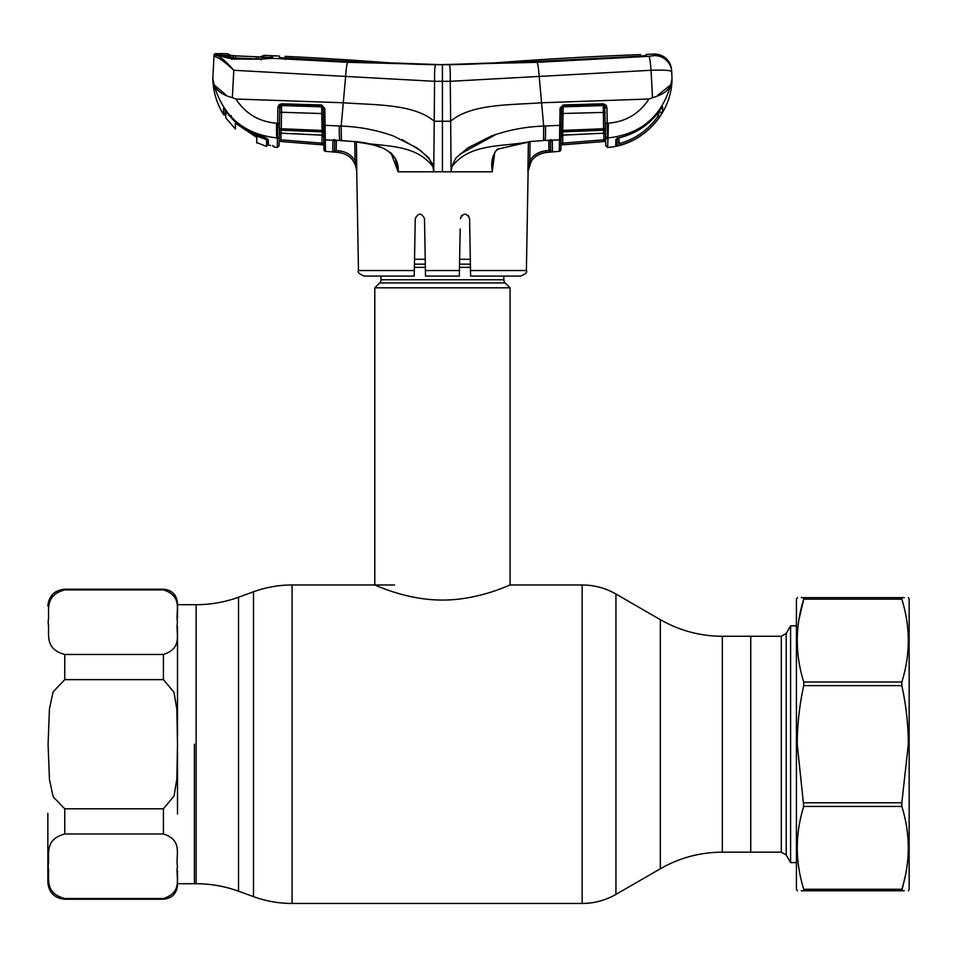 <?xml version="1.0" encoding="UTF-8"?>
<svg xmlns="http://www.w3.org/2000/svg" width="957" height="957" viewBox="0 0 957 957"><rect width="100%" height="100%" fill="white"/><g stroke="black" fill="none" stroke-linecap="round" stroke-linejoin="round"><path stroke-width="1.44" d="M722.332 636.273L722.332 852.161C700.201 852.256 679.53 857.795 660.318 868.777L660.318 619.658C679.53 630.627 700.201 636.166 722.332 636.273L750.755 636.273L750.755 852.161L781.319 852.161L781.319 636.273L786.199 633.45L786.199 854.972L790.602 862.592L796.415 862.592M194.403 744.211L194.403 883.73L194.403 744.211M470.318 259.275L459.623 259.275M425.219 259.275L414.537 259.275M380.982 276.083L380.982 279.743A4.51 4.51 0 0 1 379.666 282.937L374.785 287.818L374.785 584.978C374.271 584.428 405.828 600.218 442.397 600.051C479.014 600.218 510.607 584.416 510.069 584.978L582.131 584.978L582.131 903.456C594.201 903.396 605.47 900.381 615.949 894.388L615.949 594.034L660.318 619.658M503.861 276.083L503.861 279.743L380.982 279.743M374.785 287.818L510.069 287.818L505.188 282.937A4.51 4.51 0 0 1 503.861 279.743M510.069 287.818L510.069 584.978M47.85 813.271L47.85 882.318C48.855 892.582 54.489 898.228 64.765 899.221L163.408 899.221C171.961 898.396 176.662 893.694 177.5 885.129M64.765 679.637L53.09 691.839L49.429 709.113L48.089 744.331L49.453 779.596L53.161 796.786L64.765 808.797L163.408 808.797L174.042 796.08L176.854 778.962L177.5 744.211L176.842 709.352L173.995 692.198L163.408 679.637L64.765 679.637L64.765 654.468L163.408 654.468C183.768 647.925 175.215 632.637 177.5 622.17C175.167 611.655 183.864 596.57 163.408 589.883L64.765 589.883C43.017 595.852 50.254 611.619 48.089 622.134C50.219 632.673 43.065 648.559 64.765 654.468M64.765 898.539L163.408 898.539C183.816 891.912 175.203 876.732 177.5 866.252C175.251 855.785 183.696 840.425 163.408 833.966L64.765 833.966C42.909 840.055 50.278 855.761 48.089 866.312C50.207 876.839 43.113 892.678 64.765 898.539L64.765 899.221M177.5 752.872L177.5 813.964M177.5 870.583L177.5 883.73L196.125 883.73C210.696 883.742 224.835 886.242 238.532 891.206L253.509 896.649C265.974 901.171 278.822 903.432 292.076 903.456L582.131 903.456M177.5 626.5L177.5 735.538M196.125 883.73L196.125 604.704L177.5 604.704L177.5 617.851M781.319 636.273L750.755 636.273L750.755 852.161L722.332 852.161M786.199 633.45L790.602 625.842L790.602 862.592M494.685 152.785L492.245 171.805L433.736 171.805L433.796 165.633L432.971 166.709C414.333 142.21 380.659 147.306 354.281 141.48C371.077 143.143 399.882 147.904 398.232 171.793L433.736 171.805L432.971 166.709L433.796 165.633L434.586 81.309L450.268 81.309L651.047 70.28L652.507 97.674L648.966 99.014L541.578 102.77L539.198 76.393C538.528 68.031 537.798 63.341 537.009 62.325L436.057 64.753L348.312 61.774L285.629 58.341L279.492 57.54L279.468 56.068A3776.645 3776.645 0 0 0 272.625 55.757L272.637 57.731L261.034 59.178L231.271 59.095M390.827 152.809L395.361 158.611L398.124 171.758L391.353 153.921M356.435 141.875L356.782 171.805L355.059 160.537L354.748 141.66M334.244 151.146L334.519 150.405L334.244 151.146A1.687 1.687 -179 0 1 332.689 151.876L332.916 140.212L325.344 139.901A1.687 1.591 -1 0 1 323.789 138.334L323.263 108.452L324.782 108.56L325.524 151.242A1.687 1.687 -1 0 1 323.98 149.591L323.789 138.334L323.897 144.926L323.873 143.335L323.897 144.926L279.169 141.349L323.897 144.962L323.98 149.663A1.687 1.687 0 0 0 325.524 151.326L338.79 152.498C349.7 154.352 355.693 160.776 356.746 171.805L358.468 270.544L414.333 270.544L415.242 218.627C418.293 212.717 421.391 212.717 424.513 218.627L425.422 270.544L459.432 270.544L459.336 276.083L425.518 276.083L425.422 270.544M414.237 276.083L364.103 276.083L414.237 276.083L414.333 270.544M415.242 218.627L415.039 230.123M424.693 229.01L424.513 218.627M459.42 271.142L460.161 229.01M461.764 215.361L460.341 218.627C463.463 212.729 466.549 212.729 469.6 218.627L470.509 270.544L526.386 270.544C527.582 272.135 525.704 273.989 520.74 276.083L470.605 276.083L470.509 270.544M469.803 230.123L469.6 218.627L468.188 215.373M336.23 150.213L336.397 140.332L336.194 150.596L338.91 150.823C345.812 151.529 351.195 154.771 355.059 160.537L356.746 160.537M336.194 150.596L332.689 151.876M334.723 139.555L334.519 150.405L334.723 139.555L333.012 140.105L334.567 140.129M334.711 140.141L354.329 141.612L341.398 140.559L341.171 126.085C359.066 126.695 376.448 129.985 393.351 135.966L416.881 147.857L427.133 156.481C430.387 158.252 432.097 166.996 433.796 165.633L428.7 158.336L420.769 150.68L402.143 139.626M279.145 142.641L279.085 145.787L277.255 147.45L277.446 137.94L276.836 137.916L277.422 138.645L276.836 137.916C244.202 134.387 223.268 116.67 214.033 84.766L225.708 94.779M276.609 136.432L276.525 123.19L277.626 123.25L277.901 107.734L278.678 105.27L281.502 103.799L321.612 104.971L324.782 108.56M279.456 124.625L279.241 137.066L279.48 123.142L279.456 124.625L277.602 124.9L277.626 123.25L279.48 123.142L279.085 145.787M323.346 113.596L323.239 108.165A1.687 1.555 -1 0 0 321.684 106.837L281.561 105.569A1.687 1.579 1 0 0 280.15 106.143L279.671 112.376L281.525 112.28L281.238 128.752L279.384 128.86L279.336 131.767A1.687 1.591 1 0 1 281.143 130.212L281.095 133.19L322.198 135.081L321.672 106.394L281.561 105.234L281.525 112.28L323.346 113.596L323.645 130.511L281.238 128.752L281.143 130.212L322.126 131.851A1.687 1.579 -1 0 1 323.693 133.394L323.753 136.648A1.687 1.603 -1 0 0 322.198 135.081L323.753 136.815M223.986 114.864L223.519 108.356L223.436 114.421C216.653 103.392 213.124 91.394 212.837 78.45L214.033 84.766C216.39 90.652 222.491 94.958 232.336 97.674L235.889 99.014L343.276 102.77L345.644 76.393C346.183 68.366 346.865 63.664 347.678 62.313L270.376 58.198A1.687 1.352 -94.4 0 0 270.173 58.186L270.173 58.186A1.687 1.352 -94.4 0 0 269.898 58.245M277.255 147.45L274.133 147.103L272.661 145.464M274.133 147.103L274.097 146.445A1.687 1.687 -1 0 1 273.379 146.17L272.769 146.014M268.391 143.741L268.367 141.361M268.367 140.894L267.481 138.909M268.403 145.045A1.124 1.124 179.4 0 1 267.529 143.969L267.481 138.921L268.355 139.973L268.403 145.045L270.616 145.536L268.403 145.057A1.124 1.124 51.4 0 1 267.529 143.969L267.481 138.944M231.163 58.497C225.517 57.683 221.904 56.678 220.313 55.47L220.756 55.662M225.29 114.505L225.553 110.569L225.529 113.835A1.124 1.124 0.5 0 1 223.436 114.421M223.95 108.667L230.577 116.407C238.915 125.523 248.94 132.042 260.651 135.954C265.268 137.449 267.84 138.789 268.355 139.973M235.889 99.014C245.494 113.692 259.048 121.754 276.525 123.19L276.836 137.916L277.422 138.645L279.241 137.066L279.277 134.781A1.687 1.615 1 0 1 281.095 133.19L322.15 135.164M267.529 139.172L260.651 135.954C248.928 132.066 238.903 125.534 230.577 116.407L231.438 115.665L230.577 116.407L223.926 108.643M220.026 55.303L220.05 53.748A3776.645 3776.645 0 0 0 215.792 53.616L215.744 54.752L220.313 55.47A1.687 1.639 -71.1 0 1 220.792 55.554L231.223 58.245L261.046 59.023L271.226 58.377M261.034 59.178L261.046 59.872M271.094 58.568L272.637 57.731M441.225 64.705L347.678 62.313M285.15 59.501L285.126 58.03L279.492 57.767L279.48 56.104M285.138 58.03L285.162 56.343L285.186 57.815L286.179 57.934L348.779 61.439L442.421 64.705A750.731 750.731 0 0 1 386.054 62.576A3776.645 3776.645 0 0 0 285.162 56.343L285.174 56.391M286.179 58.365L285.174 58.317M442.421 171.805L442.421 64.705L536.375 61.786L640.089 56.188L646.202 55.494L646.262 54.37A3776.645 3776.645 0 0 1 654.121 54.094L654.038 55.65L648.894 56.319L537.009 62.325M639.515 56.212L535.908 61.451L442.421 64.705A750.731 750.731 0 0 0 498.788 62.576A3776.645 3776.645 0 0 1 640.568 54.585L640.592 56.164M640.508 55.733L640.568 54.585L640.508 55.733M654.121 54.094L654.038 55.65A16.915 16.867 -3 0 1 671.658 71.619L671.587 70.112A16.915 16.915 0 0 0 654.121 54.094M449.288 64.789C450.065 65.782 450.388 71.285 450.268 81.309L450.651 121.252C471.155 103.571 511.17 105.103 541.578 102.77L543.684 126.085L543.504 140.44L559.498 139.901L559.773 125.331L543.684 126.085C525.788 126.695 508.394 129.985 491.503 135.966L467.973 147.857L457.721 156.481C454.455 158.252 452.745 166.996 451.058 165.633L451.871 166.709C470.509 142.21 504.195 147.306 530.573 141.48L543.456 140.559L530.573 141.48L497.209 149.268L530.525 141.612M648.894 56.319A16.915 1.543 86.9 0 1 651.047 70.28C663.668 69.837 670.546 70.28 671.658 71.619L671.587 70.112M648.966 99.014C639.372 113.668 625.842 121.73 608.401 123.19L608.018 137.916C640.652 134.387 661.586 116.67 670.821 84.766C668.464 90.652 662.364 94.958 652.507 97.674M608.018 137.916L607.396 137.94L607.408 138.657L608.018 137.928L607.587 147.45C642.554 145.201 672.173 113.488 672.017 78.45L670.821 84.766L657.591 95.365M608.401 123.19L607.216 123.238L607.408 138.657L606.582 138.514M323.55 125.235L341.171 126.085L343.276 102.77C373.685 105.103 413.699 103.571 434.203 121.252L450.651 121.252L451.118 171.805L451.871 166.709M222.67 58.987L217.287 55.315C221.234 57.312 226.749 62.301 233.807 70.28L434.586 81.309C434.454 71.285 434.789 65.782 435.567 64.789M217.287 55.315A1.687 1.567 102.1 0 0 215.648 56.774L213.985 56.355L214.045 55.219L212.837 78.45L213.531 65.148M232.336 97.674L233.807 70.28C226.127 62.995 220.074 58.497 215.648 56.774M215.744 54.752A1.687 1.687 -177 0 0 213.985 56.355M221.462 54.597L221.414 56.152M215.792 53.616A1.687 1.687 0 0 0 214.045 55.219M345.465 78.39L345.644 76.393M541.399 100.856L539.198 76.393M651.047 70.28C663.668 69.837 670.546 70.28 671.658 71.619L672.017 78.45L671.658 71.619M659.301 117.28C649.289 131.396 635.927 140.763 619.215 145.368L615.758 146.074L615.853 139.399L619.658 137.641C636.19 133.501 649.468 124.577 659.481 110.845L662.567 106.622L662.663 111.574L659.301 117.28L657.914 116.347L657.854 113.046L657.914 116.347L659.505 110.773L657.914 116.347C648.14 130.128 635.101 139.267 618.784 143.765L618.892 137.892L619.215 145.368M617.05 138.478A1.687 1.639 -179 0 1 615.853 139.399M619.574 137.652L616.858 138.717L617.086 144.447A1.687 1.687 -179 0 1 615.758 146.074M617.086 144.447L617.205 137.82M659.457 110.868L659.481 110.856C649.432 124.625 636.142 133.573 619.622 137.7L619.658 137.641M662.663 111.574A1.687 1.687 179 0 1 659.505 110.821L662.16 107.052M672.017 78.45L670.821 84.766M607.587 147.45L605.757 145.787L604.704 106.143L606.176 105.27L606.941 107.734L607.216 123.238L605.362 123.142L605.458 128.86L603.604 128.752L603.281 105.234L563.171 106.394L563.015 113.488L561.496 113.596M560.874 149.208L560.862 149.663A1.687 1.687 0 0 1 559.319 151.326L559.498 139.901A1.687 1.591 -179 0 0 561.065 138.334L560.862 149.663M496.264 134.291L460.03 154.137M497.293 149.747C495.008 151.278 493.692 153.993 493.357 157.905L492.281 170.872C490.774 162.343 492.412 155.142 497.209 149.268M550.048 140.189A1.687 0.909 -81.5 0 0 550.359 140.356A1.687 0.909 -81.5 0 0 550.742 140.272L552.297 141.134L552.5 151.828L551.388 151.996M559.319 151.326L546.052 152.474C539.688 153.12 534.724 156.111 531.183 161.446L527.893 171.805L528.384 141.875M530.07 141.672L529.759 160.561L528.108 171.805C529.161 160.776 535.142 154.352 546.064 152.498M548.971 150.56L548.792 140.32L549.127 152.223L546.052 152.474L545.933 150.811L550.658 150.165A1.687 1.687 -1 0 0 552.5 151.828L549.127 152.223M531.183 161.446L529.759 160.561C533.611 154.771 539.006 151.529 545.933 150.811M550.682 140.308A1.687 1.603 -1 0 0 552.297 141.134M550.658 150.141L550.478 139.566M544.892 140.368L545.012 140.368A16.915 1.651 87.7 0 0 545.478 126.001M492.329 170.86L492.245 171.805M561.592 108.177L561.065 138.334M603.341 103.799L603.281 105.234L604.704 106.143A1.687 1.579 -1 0 0 603.281 105.569L563.171 106.837A1.687 1.555 1 0 0 561.603 108.165L560.096 108.069L563.23 104.971L603.341 103.799L606.176 105.27L606.941 107.734L605.087 107.627L605.063 105.988M561.197 130.511L561.292 125.235L559.773 125.331L560.06 108.56M561.292 125.235L561.089 136.648A1.687 1.603 1 0 1 562.656 135.081L603.759 133.19L603.7 130.212L562.716 131.851L562.704 135.164L561.089 136.815M605.171 112.376L563.015 113.488L562.716 130.403L603.604 128.752L603.7 130.212A1.687 1.591 -1 0 1 605.506 131.767M560.096 108.069L561.603 108.165L563.23 104.971M562.716 130.403L562.716 131.851A1.687 1.579 1 0 0 561.149 133.394M605.566 134.781A1.687 1.615 -1 0 0 603.759 133.19L562.704 135.164M605.673 141.373L560.946 144.962M562.812 135.152L562.668 143.119L603.963 139.818L603.843 133.202M560.969 143.323L562.668 143.119L562.812 144.77L560.946 144.926M605.673 141.349L604.082 141.469L603.963 139.818L605.649 139.483M605.506 131.731L605.458 128.812L605.506 131.731M332.916 140.212L339.843 140.368A16.915 1.651 92.3 0 1 339.376 126.001M333.12 140.069L334.029 140.224M279.253 136.373A1.687 1.615 -179 0 1 277.446 137.94L277.602 124.9M279.815 104.229L279.755 107.627L279.815 104.229M279.755 107.686L279.48 123.142M280.15 106.143L279.755 107.627L277.901 107.734M321.672 106.394L321.612 104.971M281.561 105.234L281.502 103.799M280.76 141.469L280.999 133.202L280.891 139.818L323.873 143.335M322.031 144.782L322.042 135.152M338.79 152.498L332.689 151.948L335.704 151.314M356.746 171.805L356.782 171.805C355.705 160.74 349.712 154.292 338.79 152.474L338.91 150.823M225.601 110.617L225.948 111.323C236.176 125.128 249.478 134.435 265.879 139.244L261.895 136.408L266.632 140.344L266.632 138.478L267.481 139.1M256.703 142.557L266.632 146.469L266.632 138.478M267.709 142.737L266.632 145.655M266.632 146.469L267.529 143.813M258.892 56.882L235.637 55.853L258.928 56.894L258.342 57.731L258.928 56.894L270.604 57.48L268.104 58.437M225.756 117.89L225.756 111.395L225.756 117.89L235.446 128.992L235.338 123.034L256.799 137.461L256.703 142.976M257.816 58.963L233.747 57.839L221.187 55.183L220.289 54.86L220.301 53.544L220.672 55.518M221.414 55.482L223.914 56.786M221.187 55.183L235.637 55.853L235.673 56.678L235.637 55.853L228.639 55.195M228.388 55.099L228.34 53.891M230.182 55.434L229.752 54.681L229.776 55.937M232.718 55.662L233.317 56.511L232.718 55.662M259.754 56.906L262.326 56.188L262.23 57.564L262.326 56.188L263.869 55.35A3776.645 3776.645 0 0 1 271.824 55.733L271.321 58.066M237.001 124.231L235.338 123.034L235.446 128.992M270.604 57.48L271.824 57.193M259.491 58.987L269.372 57.659L269.061 58.305M256.225 57.647L256.237 56.81L235.649 55.841M220.301 53.544A3776.645 3776.645 0 0 1 228.352 53.843M263.785 56.714L263.869 55.35L263.785 56.714M258.342 57.731L258.928 56.894M230.709 57.54L231.104 58.245L229.596 58.138L224.775 57.085M797.504 597.658L796.415 599.07L796.415 889.364L797.504 890.776M801.272 597.658L803.736 597.658C795.111 597.658 795.111 597.658 803.736 597.658L803.736 599.166C795.111 626.632 795.111 654.241 803.736 682.006L803.736 685.631C799.478 704.998 797.313 724.533 797.229 744.211L803.736 806.428C795.111 833.894 795.111 861.503 803.736 889.268L803.736 890.776C795.111 890.776 795.111 890.776 803.736 890.776L904.281 890.776M798.951 619.586L803.736 599.166L901.829 599.166L901.829 597.658C910.442 597.658 910.442 597.658 901.829 597.658L904.281 597.658M908.337 597.658L909.15 599.07L909.15 889.364L908.337 890.776M803.736 682.006L901.829 682.006C910.454 654.54 910.454 626.931 901.829 599.166M901.829 682.006L901.829 685.631L803.736 685.631M803.736 802.791L901.829 802.791L908.337 744.211C908.253 724.533 906.088 704.998 901.829 685.631M905.083 876.839L901.829 890.776C910.442 890.776 910.442 890.776 901.829 890.776M801.272 890.776L803.736 890.776M803.736 889.268L901.829 889.268C910.454 861.802 910.454 834.193 901.829 806.428L803.736 806.428M901.829 802.791L901.829 806.428M803.736 597.658L901.829 597.658M196.125 604.704C210.696 604.68 224.835 602.192 238.532 597.228L253.509 591.773C265.974 587.263 278.822 584.99 292.076 584.978L292.076 903.456M253.509 591.773L253.509 896.649M238.532 597.228L238.532 891.206M470.401 264.156L459.539 264.156M425.303 264.156L414.453 264.156M470.461 267.338L459.492 267.338M425.363 267.338L414.393 267.338M505.188 282.937L379.666 282.937M64.765 808.797L64.765 833.966M47.85 606.116C48.855 595.84 54.489 590.206 64.765 589.201L64.765 589.883M163.408 898.539L163.408 899.221M163.408 808.797L163.408 833.966M64.765 589.201L163.408 589.201L163.408 589.883M163.408 654.468L163.408 679.637M279.42 126.97L277.554 127.496L279.42 126.97M271.094 56.595L272.625 55.757M604.082 141.469L562.812 144.77M605.602 137.078L607.408 138.657M605.59 136.361A1.687 1.615 -1 0 0 607.396 137.94M354.413 141.492L354.329 141.612C367.512 143.49 375.934 145.308 379.606 147.079C385.097 148.299 390.348 152.151 395.361 158.611M582.131 584.978C594.201 585.026 605.47 588.053 615.949 594.034M292.076 584.978L394.511 584.978M660.318 868.777L615.949 894.388M163.408 589.201C171.961 590.038 176.662 594.74 177.5 603.293M790.602 625.842L796.415 625.842M781.319 852.161L786.199 854.972M358.468 270.544C357.26 272.135 359.138 273.989 364.103 276.083M267.111 58.58L266.417 58.676M265.256 58.82L264.646 58.879M262.326 59.023L261.692 59.035M225.553 110.569L225.529 113.835M285.162 56.726L285.126 58.425M619.622 137.7L616.858 138.717M659.481 110.856L657.854 113.046M550.359 140.356L544.952 140.488M526.386 270.544L528.108 171.805M229.034 55.255L232.36 55.638M232.049 55.614L231.427 55.554M231.151 55.53L230.398 55.458"/></g></svg>
